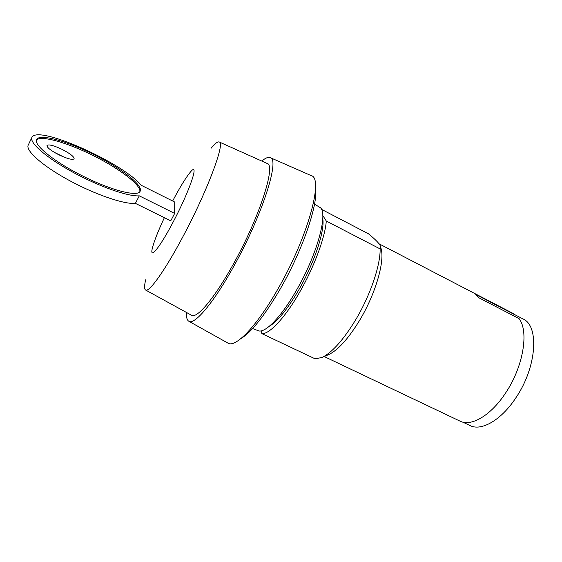 <?xml version="1.0" encoding="UTF-8"?>
<svg xmlns="http://www.w3.org/2000/svg" width="562" height="562" viewBox="0 0 562 562"><rect width="100%" height="100%" fill="white"/><g stroke="black" fill="none" stroke-linecap="round" stroke-linejoin="round"><path stroke-width="0.84" d="M54.31 152.33L64.349 157.248M58.827 154.789C67.285 158.765 72.386 160.114 74.128 158.835C74.247 156.798 70.341 153.7 62.403 149.541C54.001 145.558 48.866 144.188 46.997 145.446C46.85 147.469 50.791 150.581 58.827 154.789M139.798 191.768C141.61 185.481 119.889 168.874 93.847 155.913C68.1 142.839 40.548 134.796 36.453 140.163M135.393 203.367L139.278 195.843C128.445 196.756 99.376 186.696 72.863 172.211C46.295 157.753 28.788 142.362 31.999 137.205L32.42 136.629C41.307 125.986 124.321 164.048 141.104 185.221L174.712 202.039L174.663 213.427L170.743 220.838L135.393 203.367C124.462 204.512 95.35 194.684 68.887 180.247C42.368 165.832 24.988 150.3 28.304 144.926L31.865 137.486M94.381 154.845C121.525 168.347 143.795 185.727 140.086 191.375C137.788 196.946 112.147 190.701 84.019 176.665C55.16 162.566 32.779 144.56 36.72 139.425C39.705 133.313 67.939 141.392 94.381 154.845M139.278 195.843L174.663 213.427M172.653 201.006L172.913 200.515C179.721 187.645 185.334 178.435 189.745 172.878C200.374 159.011 190.265 190.033 172.625 223.023C159.165 248.58 149.204 260.206 152.442 247.87C154.213 240.979 158.189 230.919 164.364 217.691M211.129 148.206C214.993 143.521 217.691 141.441 219.208 141.982C225.636 142.074 207.006 192.007 182.221 237.972C164.427 271.383 148.902 292.746 145.579 290.013C144.23 289.121 144.258 285.721 145.67 279.813M219.208 141.982L267.083 163.423C276.286 164.645 259.644 217.143 233.385 264.042C214.621 298.162 196.77 319.061 191.558 315.254L145.579 290.013M261.808 161.055C265.433 157.985 268.222 156.84 270.189 157.613C280.157 158.765 262.278 215.422 233.827 266.198C213.539 303.051 194.354 325.391 188.797 321.239C186.991 320.136 186.226 317.214 186.493 312.472M270.189 157.613L311.215 175.625C323.881 177.845 307.948 237.066 278.021 288.819C256.75 326.403 235.281 348.292 227.912 343.087L188.797 321.239M240.915 338.598C251.537 332.191 264.737 315.5 280.494 288.524C302.595 250.216 318.289 203.957 315.479 188.706M252.619 328.545L258.176 330.681C264.702 333.765 280.951 317.425 296.181 290.737C317.6 254.108 328.903 210.926 319.574 207.245L314.523 204.104M322.785 218.829C324.955 230.799 314.102 263.571 298.457 290.442C287.259 309.437 277.558 321.373 269.353 326.248M261.19 330.856L261.864 333.61C269.226 334.481 284.85 318.036 299.356 292.697C313.933 267.61 325.222 237.115 326.283 221.021L322.799 215.527M261.864 333.61L315.113 358.823L321.928 357.495C331.98 352.648 343.136 340.235 355.395 320.256C370.133 295.809 380.46 265.468 380.137 248.931L326.283 221.021M321.394 209.282L368.503 233.827C376.175 240.079 380.228 244.442 380.671 246.915L380.137 248.931M462.793 422.118L469.965 425.532C481.339 431.49 501.423 420.109 516.085 397.489C536.893 366.81 539.372 325.679 522.99 318.928L514.518 314.53M328.082 354.875L328.756 354.58C338.064 350.091 348.3 338.767 359.455 320.614C375.17 294.699 384.738 262.229 381.219 249.121L381.043 248.397M476.562 294.881L514.483 314.587L513.464 313.638L378.978 243.753M324.183 356.533L459.997 421.121C471.188 426.994 491.16 415.395 505.884 392.55C523.37 366.417 529.046 331.313 519.07 318.647L479.14 297.923L475.178 293.821L514.644 314.327M381.219 249.121L380.671 246.915M328.756 354.58L321.928 357.495"/></g></svg>
